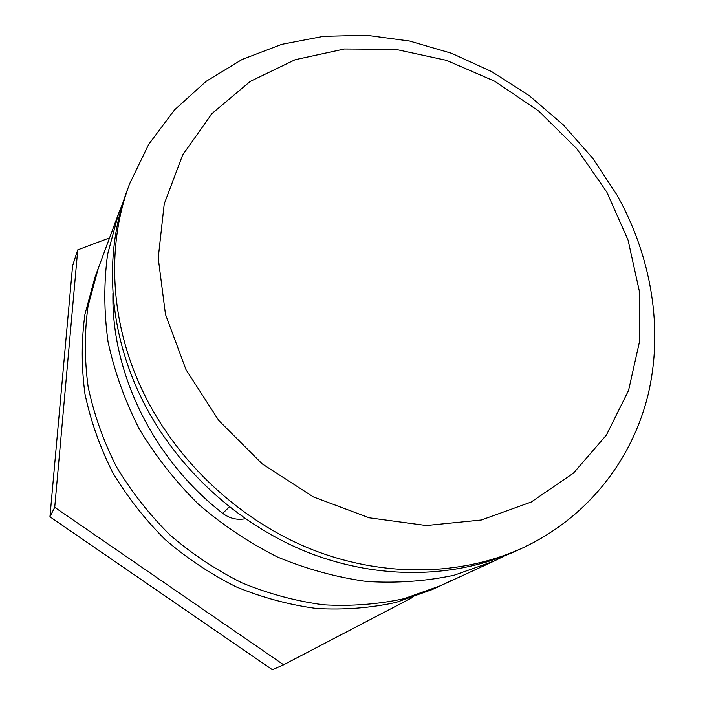 <?xml version="1.0" encoding="UTF-8"?>
<svg xmlns="http://www.w3.org/2000/svg" width="705" height="705" viewBox="0 0 705 705"><rect width="100%" height="100%" fill="white"/><g stroke="black" fill="none" stroke-linecap="round" stroke-linejoin="round"><path stroke-width="1.06" d="M123.216 202.035L118.581 213.571L107.609 254.267C103.767 282.837 103.917 312.059 108.059 341.925C114.536 371.764 124.926 400.775 139.246 428.966C155.673 456.25 175.334 481.268 198.22 504.013C222.648 525.093 249.094 542.771 277.567 557.056C306.763 569.173 336.488 577.316 366.732 581.484C396.827 583.335 425.979 581.246 454.17 575.218L493.914 561.162L505.053 555.655M493.914 561.162L440.757 585.635L403.991 598.695C377.977 604.335 351.161 606.37 323.542 604.811C295.827 601.118 268.64 593.813 241.982 582.868C216.03 569.94 191.954 553.91 169.738 534.76C148.949 514.086 131.121 491.297 116.246 466.41C103.291 440.678 93.915 414.135 88.116 386.781C84.441 359.365 84.415 332.469 88.046 306.102L98.251 268.438L88.046 306.102C84.415 332.469 84.441 359.365 88.116 386.781C93.915 414.135 103.291 440.678 116.246 466.41C131.121 491.297 148.949 514.086 169.738 534.76C191.954 553.91 216.03 569.94 241.982 582.868C268.64 593.813 295.827 601.118 323.542 604.811C351.161 606.37 377.977 604.335 403.991 598.695L440.757 585.635L450.442 580.876M617.131 195.241C651.526 256.805 663.713 329.041 648.045 394.897C631.909 460.48 587.221 517.805 522.616 547.952C461.581 575.914 384.375 577.756 312.853 549.856C241.48 521.612 179.088 464.295 144.851 395.514C110.174 325.957 105.741 247.367 129.553 183.934L148.711 144.322L174.567 109.865L206.089 81.375L242.194 59.423L281.727 44.344L323.542 36.299L366.512 35.25L409.561 41.022L451.676 53.324L491.896 71.734L529.34 95.748L563.18 124.785L592.676 158.193L617.131 195.241M522.616 547.952L516.659 550.693C456.091 578.444 379.546 580.303 308.684 552.694C237.982 524.749 176.206 468.005 142.322 399.858C108.006 330.953 103.644 253.042 127.279 190.086L129.553 183.934M606.89 192.209L628.102 240.22L639.241 290.707L639.523 341.564L628.552 390.5L606.353 435.144L573.509 473.081L531.217 502.03L481.33 520.008L426.331 525.533L369.217 517.805L313.364 496.91L262.181 463.855L218.841 420.55L185.997 369.658L165.472 314.368L158.22 258.03L164.23 203.93L182.666 154.968L212.011 113.531L250.284 81.392L295.219 59.687L344.445 48.98L395.602 49.324L446.424 60.33L494.804 81.278L538.805 111.126L576.681 148.605L606.89 192.209M245.261 518.73C237.127 520.29 229.61 518.492 222.727 513.346C153.249 459.528 111.231 373.086 112.95 293.13M118.581 213.571L95.025 277.136L84.944 314.307C81.357 340.321 81.357 366.847 84.961 393.875C90.654 420.832 99.872 446.979 112.606 472.324C127.244 496.831 144.789 519.268 165.243 539.616C187.107 558.457 210.813 574.231 236.369 586.939C262.613 597.699 289.394 604.881 316.712 608.494C343.934 610.019 370.381 607.992 396.043 602.414L432.332 589.521L440.757 585.635M109.548 237.938L77.744 249.861L54.726 507.327L283.604 664.797L412.531 597.461M77.744 249.861L72.597 265.714L49.94 516.8L272.438 669.75L283.604 664.797M54.726 507.327L49.94 516.8M222.727 513.346L229.328 506.921"/></g></svg>
